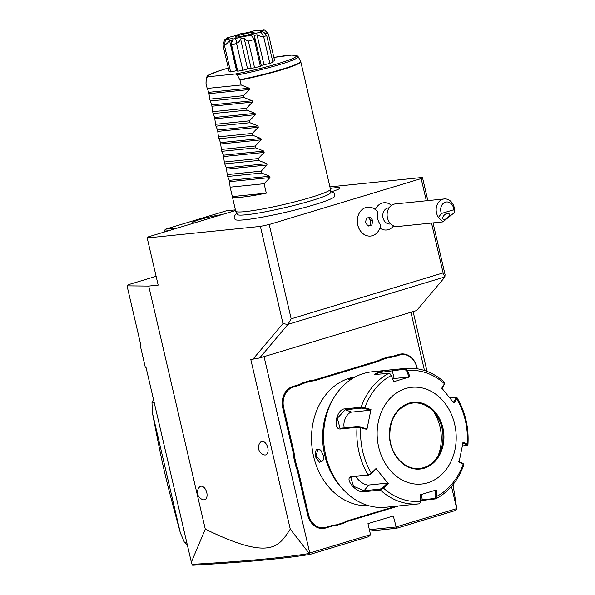 <?xml version="1.0" encoding="UTF-8"?>
<svg xmlns="http://www.w3.org/2000/svg" width="595" height="595" viewBox="0 0 595 595"><rect width="100%" height="100%" fill="white"/><g stroke="black" fill="none" stroke-linecap="round" stroke-linejoin="round"><path stroke-width="0.89" d="M451.479 486.442L456.811 508.956L455.398 510.503L396.545 528.286L369.688 531.023M426.332 200.775L421.171 178.597L422.465 177.451L427.857 200.619M433.041 222.902L445.075 274.6L444.874 277.099L443.126 272.919L431.524 223.058M422.465 177.451L329.905 186.889M427.039 371.369L413.123 311.594M444.874 277.099L416.679 310.523L259.658 357.952L252.972 359.142L282.982 323.561L287.854 324.528L291.171 318.823L269.215 224.501L421.171 178.597M291.171 318.823L443.126 272.919M379.922 228.086A13.685 11.097 84.2 0 0 392.083 227.498A14.585 14.585 0 0 0 393.593 225.907M391.503 205.349A14.585 14.585 0 0 0 389.695 204.1A13.685 11.097 84.2 0 0 375.341 209.611M282.982 323.561L260.379 226.412L269.215 224.501M235.553 210.511L148.482 236.81L147.188 237.955L158.166 285.124L148.728 286.083L205.282 529.111C272.636 562.156 279.129 545.34 290.271 529.148L309.229 553.506C280.952 557.976 248.97 560.996 192.029 564.38L192.668 565.25C249.788 561.881 281.904 558.831 309.839 554.473L368.684 536.697L370.529 534.645L367.97 523.645L393.295 515.991L396.545 528.286M147.188 237.955L260.379 226.412M252.972 359.142L250.763 359.365L290.271 529.148M267.795 447.76A7.036 4.068 73.2 0 1 264.381 454.93A7.72 7.72 0 0 1 260.528 442.174A7.036 4.068 73.2 0 1 267.795 447.76M206.777 492.608A7.036 4.068 73.2 0 1 203.364 499.778A7.72 7.72 0 0 1 199.511 487.022A7.036 4.068 73.2 0 1 206.777 492.608M236.817 213.27L234.244 216.104L234.177 217.874L235.151 219.555A51.163 4.656 -13.1 0 0 264.299 216.796A51.163 4.656 -13.1 0 0 314.599 204.665A51.163 4.656 -13.1 0 0 334.635 196.402L334.769 194.476L333.929 192.914L330.366 191.501M330.262 188.429A24.566 2.231 166.9 0 1 339.998 188.102A24.566 2.231 166.9 0 1 331.631 191.702A22.692 2.068 -13.1 0 0 331.623 191.702M330.441 189.247L330.314 192.862A47.682 4.336 166.9 0 1 329.303 194.007C327.228 195.428 321.456 197.592 312.011 200.508C297.82 204.732 282.58 208.436 266.292 211.627C255.791 213.717 243.028 215.531 238.878 215.055A47.682 4.336 166.9 0 1 237.457 214.475L235.754 211.285A48.626 4.425 -13.1 0 0 262.789 208.942A48.626 4.425 -13.1 0 0 311.371 197.272A48.626 4.425 -13.1 0 0 330.441 189.247A48.626 4.425 -13.1 0 0 330.433 189.136L300.772 61.687A48.626 4.425 166.9 0 1 281.71 69.823A48.626 4.425 166.9 0 1 240.001 80.161L237.346 74.97L235.404 73.981L207.618 76.815L206.212 78.146L206.041 83.62L207.164 88.439L208.815 92.314L249.193 88.194L249.506 89.525L243.615 95.676L209.656 99.142L211.746 104.891L252.116 100.771L252.429 102.102L246.538 108.253L212.579 111.719L214.669 117.468L255.047 113.348L255.359 114.679L249.469 120.83L215.509 124.296L215.948 126.17L217.599 130.045L257.977 125.924L258.282 127.256L252.392 133.406L218.432 136.872L218.871 138.747L220.522 142.621L260.9 138.501L261.212 139.84L255.322 145.983L221.362 149.449L221.801 151.323L223.452 155.198L263.83 151.078L264.135 152.417L258.245 158.56L224.285 162.026L224.724 163.9L226.375 167.775L266.753 163.655L267.066 164.994L261.175 171.137L227.216 174.603L227.654 176.477L229.306 180.352L269.684 176.232L269.989 177.57L264.098 183.714L230.139 187.18L232.333 196.61A48.626 4.425 -13.1 0 0 232.347 196.714A48.626 4.425 -13.1 0 0 266.292 193.144L264.098 183.714M232.347 196.714L235.709 211.18A48.626 4.425 -13.1 0 0 235.754 211.285M249.193 88.194L241.124 84.981L240.001 80.161M252.116 100.771L244.047 97.558L243.615 95.676M255.047 113.348L246.977 110.135L246.538 108.253M257.977 125.924L249.9 122.711L249.469 120.83M260.9 138.501L252.83 135.288L252.392 133.406M263.83 151.078L255.753 147.865L255.322 145.983M266.753 163.655L258.684 160.442L258.245 158.56M269.684 176.232L261.607 173.019L261.175 171.137M229.306 180.352L230.139 187.18M226.375 167.775L227.216 174.603M223.452 155.198L224.285 162.026M220.522 142.621L221.362 149.449M217.599 130.045L218.432 136.872M214.669 117.468L215.509 124.296M211.746 104.891L212.579 111.719M208.815 92.314L209.656 99.142M206.004 83.233L206.004 83.203A48.567 4.418 -13.1 0 0 206.004 83.203A48.567 4.418 -13.1 0 0 206.004 83.211L206.041 83.62M241.124 84.981L207.164 88.439M224.397 45.205L230.622 71.936A23.503 2.135 166.9 0 1 229.164 71.72L222.946 44.989A23.503 2.135 166.9 0 0 224.397 45.205L225.46 39.798C231.366 38.519 233.88 38.258 233.009 39.025A20.691 1.882 -13.1 0 0 235.561 38.586C240.343 37.135 244.508 36.236 248.07 35.871A20.691 1.882 -13.1 0 0 250.956 35.135C251.804 34.376 255.188 33.357 261.086 32.078A20.691 1.882 -13.1 0 0 262.611 31.476L260.498 31.453L264.44 29.862A20.691 1.882 -13.1 0 0 263.711 29.75C257.806 31.029 255.292 31.29 256.162 30.523A20.691 1.882 -13.1 0 0 253.611 30.962C248.829 32.405 244.657 33.313 241.101 33.67A20.691 1.882 -13.1 0 0 238.216 34.406C237.36 35.172 233.984 36.191 228.078 37.47A20.691 1.882 -13.1 0 0 226.554 38.065L228.688 38.177L224.732 39.687A20.691 1.882 -13.1 0 0 225.46 39.798M230.622 71.936A9.096 0.826 -13.1 0 0 236.55 70.641A18.378 1.673 -13.1 0 0 237.45 70.56M233.009 39.025L231.217 43.777L237.576 71.11A9.096 0.826 -13.1 0 0 237.717 71.207A23.503 2.135 166.9 0 0 242.82 70.322A9.096 0.826 -13.1 0 0 247.565 68.879A18.378 1.673 -13.1 0 0 251.083 68.12A9.096 0.826 -13.1 0 0 254.586 67.778A23.503 2.135 166.9 0 0 260.342 66.305A9.096 0.826 -13.1 0 0 261.317 65.681L254.645 36.987L254.191 39.047L250.956 35.135M261.279 65.517A18.378 1.673 -13.1 0 0 263.972 64.699A9.096 0.826 -13.1 0 0 269.877 63.427A23.503 2.135 166.9 0 0 272.919 62.237L266.701 35.514L262.611 31.476M272.711 61.352A9.096 0.826 -13.1 0 0 274.637 60.712L268.419 33.989L263.816 32.673M266.701 35.514A23.503 2.135 166.9 0 1 263.659 36.704L269.877 63.427M261.086 32.078L263.659 36.704M263.154 36.34C261.793 36.793 259.732 36.25 256.995 34.718L263.972 64.699M256.995 34.718L254.139 35.581L254.645 36.987M260.342 66.305L254.191 39.047M254.125 39.582A23.503 2.135 166.9 0 1 248.368 41.048L254.586 67.778M248.07 35.871L247.937 40.639L248.368 41.048M247.937 40.639C246.724 40.951 245.452 40.118 244.106 38.14L251.083 68.12M244.106 38.14L240.588 38.906L247.565 68.879M240.588 38.906C239.525 41.405 238.283 42.781 236.87 43.041L235.561 38.586M242.82 70.322L236.602 43.599L236.87 43.041M236.602 43.599A23.503 2.135 166.9 0 1 231.5 44.484L237.717 71.207M236.55 70.641L229.573 40.661L231.7 40.445L231.5 44.484M229.573 40.661C227.55 43.227 225.907 44.566 224.65 44.684M224.732 39.687L222.946 44.989M238.922 35.35A9.728 0.885 -13.1 0 0 235.137 37.016A9.728 0.885 -13.1 0 0 240.648 36.503A9.728 0.885 -13.1 0 0 250.242 34.198A9.728 0.885 -13.1 0 0 254.058 32.621A9.728 0.885 -13.1 0 0 248.97 32.956A9.728 0.885 -13.1 0 0 238.922 35.35M264.44 29.862L268.077 33.61M226.16 39.218L226.554 38.065M244.047 97.558L210.095 101.016M246.977 110.135L213.017 113.593M249.9 122.711L215.948 126.17M252.83 135.288L218.871 138.747M255.753 147.865L221.801 151.323M258.684 160.442L224.724 163.9M261.607 173.019L227.654 176.477M232.333 196.61L266.292 193.144M156.113 276.303L128.371 284.685L127.047 285.86L148.728 286.083M127.047 285.86L140.948 345.598L140.264 345.591L145.388 367.598L146.073 367.606L191.359 562.201L205.282 529.111M140.866 345.249L140.264 345.591M191.359 562.201L192.029 564.38M309.229 553.506L309.839 554.473M309.296 553.514L309.75 553.008L264.046 356.628M456.811 508.956L453.048 484.561M410.944 312.256L424.488 370.477M456.64 508.636L395.861 526.999L369.383 529.699M370.529 534.645L309.75 553.008M417.311 368.751L417.021 367.487A17.828 14.459 -95.8 0 0 399.066 354.404L393.972 355.936A33.387 27.08 84.2 0 1 388.714 356.859L381.269 359.105L381.841 359.678A34.034 27.608 -95.8 0 1 376.821 361.872L315.982 380.25A34.034 27.608 -95.8 0 1 310.672 381.179L303.331 383.396A34.034 27.608 -95.8 0 1 298.311 385.582L293.216 387.122A17.181 13.938 84.2 0 0 283.674 407.843L293.558 450.318A34.034 27.608 -95.8 0 1 294.54 456.886L296.667 466.011A34.034 27.608 -95.8 0 1 298.668 472.266L308.552 514.749A17.181 13.938 84.2 0 0 325.852 527.356L330.939 525.816A34.034 27.608 -95.8 0 1 336.257 524.887L343.598 522.67A34.034 27.608 -95.8 0 1 348.618 520.476L395.787 506.226M376.821 361.872L376.293 361.277A33.387 27.08 84.2 0 0 381.269 359.105M376.293 361.277L315.462 379.655A33.387 27.08 84.2 0 1 310.203 380.569L302.751 382.823L303.331 383.396M298.311 385.582L297.783 384.995A33.387 27.08 84.2 0 0 302.751 382.823M297.783 384.995L292.695 386.534A17.828 14.459 -95.8 0 0 282.789 408.036L292.673 450.512A33.387 27.08 84.2 0 1 293.647 457.02L295.797 466.264L296.667 466.011M298.668 472.266L297.783 472.46A33.387 27.08 84.2 0 0 295.797 466.264M297.783 472.46L307.667 514.935A17.828 14.459 -95.8 0 0 325.621 528.025L330.708 526.486A33.387 27.08 84.2 0 1 335.974 525.571L343.419 523.317L343.598 522.67M348.618 520.476L348.387 521.146A33.387 27.08 84.2 0 0 343.419 523.317M348.387 521.146L398.776 505.921M335.974 525.571L336.257 524.887M293.647 457.02L294.54 456.886M310.203 380.569L310.672 381.179M388.714 356.859L389.182 357.461L381.841 359.678M417.154 368.729L416.887 367.598A17.181 13.938 84.2 0 0 399.587 354.992L394.5 356.531A34.034 27.608 -95.8 0 1 389.182 357.461M355.483 376.799A64.833 52.583 84.2 0 0 349.592 378.137A64.833 52.583 84.2 0 0 312.382 450.043A64.833 52.583 84.2 0 0 368.625 505.683M351.02 379.439L348.343 379.588L351.013 377.989L354.955 377.081M349.146 379.692L352.984 378.197M333.416 398.516A64.833 52.583 84.2 0 0 342.631 488.867M323.293 455.331L323.502 459.846L319.552 462.389L314.993 456.179L316.161 449.537L320.675 449.998L323.293 455.331M375.118 374.664L378.814 372.582L404.756 369.212L405.195 368.417L407.501 370.596L409.97 376.791L393.719 381.7L391.257 375.505L389.97 373.749L388.825 373.355L374.5 374.508L378.294 371.987C383.715 370.707 388.513 369.941 392.693 369.688L405.195 368.417A68.075 55.216 -95.8 0 1 405.284 368.402L372.039 371.793A68.075 55.216 84.2 0 0 363.575 373.489A68.075 55.216 84.2 0 0 324.721 450.385A68.075 55.216 84.2 0 0 385.85 507.245L419.103 503.853A68.075 55.216 -95.8 0 1 380.413 490.057L364.14 491.715C356.323 493.657 343.159 477.465 351.861 476.595L368.134 474.936L371.362 473.137L371.488 473.546L376.025 468.555L388.215 483.571L383.552 488.153L380.413 490.057L380.331 489.075L364.066 490.734L353.616 486.301L350.76 477.651L352.664 476.692L368.937 475.033L371.488 473.546M419.125 503.846L420.36 502.693L420.524 501.288L420.055 494.891L436.313 489.982L436.775 496.379L435.555 498.9L420.62 500.603M456.253 397.319L456.96 397.549L456.663 398.747L454.007 403.127L441.81 388.104L444.472 383.73A65.673 53.267 -95.8 0 0 407.501 370.596L406.653 370.953L409.048 376.992L394.121 378.509A9.728 0.885 166.9 0 0 392.707 378.695M404.756 369.212L406.653 370.953M441.817 388.632L444.413 384.37L444.621 382.347C432.81 371.823 419.698 367.182 405.284 368.402M444.413 384.37L444.777 382.92M449.82 397.795L456.536 397.319M463.252 465.037L463.178 464.1L459.05 462.181L463.111 442.249L467.239 444.175A65.673 53.267 -95.8 0 0 456.663 398.747L455.815 398.412L453.219 402.674M455.45 397.222L455.815 398.412M462.583 442.933L466.606 444.807L467.239 444.175L467.343 444.971M456.96 397.549C465.342 411.866 469.001 427.589 467.953 444.703L467.112 445.387M466.688 445.506L466.606 444.807L466.688 445.506L462.441 445.938M462.895 464.137L462.813 463.446L463.178 464.1A65.673 53.267 -95.8 0 1 436.775 496.379L435.845 496.416L434.826 498.454L435.942 498.781C448.92 491.79 458.224 480.455 463.862 464.777L463.356 463.817M434.826 498.454L420.576 500.016M393.719 381.7L391.257 375.505A65.673 53.267 -95.8 0 0 364.854 407.783L370.983 409.501L366.922 429.434L360.793 427.708L357.045 427.284L340.779 428.95C332.188 430.222 336.517 408.735 344.862 408.884L361.135 407.218L364.854 407.783L364.49 408.512L370.454 410.193L351.757 412.097A9.728 5.31 109.6 0 0 345.45 418.173A9.728 5.31 109.6 0 0 344.393 428.11M406.697 505.118L419.051 503.853M376.025 468.555L371.362 473.137A65.673 53.267 -95.8 0 1 360.793 427.708L360.689 427.151L357.699 426.749L340.028 428.244L337.335 418.248L345.226 409.777L361.492 408.118L364.49 408.512M391.458 375.542L389.97 373.749M409.97 376.791L409.048 376.992M427.649 482.835A48.626 39.441 84.2 0 0 454.662 424.198A48.626 39.441 84.2 0 0 405.701 388.505A48.626 39.441 84.2 0 0 378.688 447.15A48.626 39.441 84.2 0 0 427.649 482.835M462.813 463.446L458.79 461.571M435.391 490.183L435.845 496.416M420.36 502.693L420.196 494.772M388.215 483.571L387.427 483.125L382.89 487.588L383.552 488.153A65.673 53.267 -95.8 0 0 420.524 501.288L420.65 501.005M382.89 487.588L380.331 489.075M387.427 483.125L368.729 485.029A9.728 4.425 39.3 0 1 355.87 476.364M366.922 429.434L366.661 428.824L360.689 427.151M370.983 409.501L370.454 410.193M419.631 468.444A32.904 26.686 84.2 0 0 423.722 467.625A32.904 26.686 84.2 0 0 442.502 430.46A32.904 26.686 84.2 0 0 412.96 402.979L408.914 403.789C395.497 409.167 389.152 420.724 389.874 438.455C391.324 456.045 405.678 470.348 419.631 468.444A32.904 26.686 84.2 0 0 423.677 467.625A32.904 26.686 84.2 0 0 439.504 453.167A32.904 26.686 84.2 0 0 441.959 427.946A32.904 26.686 84.2 0 0 435.503 413.927A32.904 26.686 84.2 0 0 412.937 402.979M438.158 455.696A41.657 33.781 84.2 0 0 439.973 426.786A41.657 33.781 84.2 0 0 433.673 411.718M323.554 459.548L321.828 461.713L315.878 455.986L318.08 449.299L320.876 450.214M259.658 357.952L287.854 324.528M288.292 324.253L444.762 276.987M153.488 399.461A103.731 84.133 84.2 0 0 151.985 402.711L152.446 413.004L180.307 532.704L184.539 542.618L186.748 542.395M154.187 402.48L151.985 402.711M187.254 544.589A103.731 84.133 -95.8 0 1 184.539 542.618M180.307 532.704C164.689 474.996 163 467.73 152.446 413.004M235.412 209.886L226.338 210.809L165.559 229.172L177.979 227.9M194.639 222.872A17.828 1.621 166.9 0 1 192.839 222.716A17.828 1.621 166.9 0 1 199.727 219.607A17.828 1.621 166.9 0 1 222.106 214.572M164.83 231.871L164.659 231.12L168.668 230.711M164.659 231.12L164.637 230.198L165.559 229.172M389.108 207.834L388.535 207.893A8.107 6.575 -95.8 0 0 383.031 217.867A8.107 6.575 84.2 0 0 390.179 224.017L390.751 223.958M377.751 219.012A12.004 9.736 84.2 0 0 380.748 224.91A14.525 11.781 84.2 0 1 370.618 236.059A14.525 11.781 84.2 0 1 370.581 236.066L370.618 236.059A14.525 11.781 84.2 0 1 357.424 222.805A14.525 11.781 84.2 0 1 367.673 207.164A14.525 11.781 84.2 0 1 377.788 212.199A12.004 9.736 84.2 0 0 377.751 219.012M367.673 207.164L367.636 207.172A14.525 11.781 84.2 0 0 367.636 207.172A14.525 11.781 84.2 0 0 357.387 222.813A14.525 11.781 84.2 0 0 370.581 236.066M441.43 213.493L438.47 217.376A11.342 9.2 -95.8 0 1 436.522 212.913A11.342 9.2 -95.8 0 1 444.234 198.953L395.184 203.951A11.342 9.2 -95.8 0 0 387.471 217.919A11.342 9.2 84.2 0 0 397.482 226.531L442.844 221.905L454.491 212.534L453.836 209.745A8.107 6.575 84.2 0 0 445.439 202.188A8.107 6.575 84.2 0 0 441.43 213.493L453.836 209.745M444.234 198.953A11.342 9.2 -95.8 0 1 454.245 207.558A11.342 9.2 -95.8 0 1 454.491 212.534M438.47 217.376L442.844 221.905M444.978 219.287A4.053 2.06 138.4 0 0 448.481 216.662A4.053 2.06 138.4 0 0 449.032 213.65A4.053 2.06 138.4 0 0 447.024 213.389A4.053 2.06 138.4 0 0 443.52 216.015A4.053 2.06 138.4 0 0 442.97 219.027A4.053 2.06 138.4 0 0 444.978 219.287M368.231 226.093L371.89 224.992L372.797 220.507L370.06 217.13L366.401 218.231L365.486 222.716L368.231 226.093M367.985 225.795L370.001 225.185L370.916 220.7L368.417 217.629M371.89 224.992L370.001 225.185M372.797 220.507L370.916 220.7M239.852 79.76A48.567 4.418 -13.1 0 0 300.587 61.196L300.772 61.687M206.212 78.146A47.213 4.291 166.9 0 1 206.182 77.975L206.004 83.203M273.879 57.432L291.349 55.119L296.935 55.543L298.117 56.584A47.213 4.291 166.9 0 1 237.346 74.97M207.618 76.815A45.644 4.15 166.9 0 1 228.309 68.046L219.347 70.805L208.882 74.97L207.417 75.915L206.182 77.975M273.879 57.44A45.644 4.15 166.9 0 1 291.974 58.823A45.644 4.15 166.9 0 1 235.404 73.981M209.128 93.646L249.506 89.525M212.051 106.222L252.429 102.102M214.981 118.799L255.359 114.679M217.904 131.376L258.282 127.256M220.834 143.953L261.212 139.84M223.757 156.53L264.135 152.417M226.688 169.106L267.066 164.994M229.611 181.683L269.989 177.57M330.939 525.816L330.708 526.486M325.852 527.356L325.621 528.025M308.552 514.749L307.667 514.935M293.558 450.318L292.673 450.512M283.674 407.843L282.789 408.036M293.216 387.122L292.695 386.534M315.982 380.25L315.462 379.655M394.5 356.531L393.972 355.936M399.587 354.992L399.066 354.404M351.013 377.989L351.533 378.584M392.693 369.688L392.254 370.484L394.121 378.509M423.06 500.172L422.331 499.726L421.134 494.571M368.937 475.033L368.134 474.936A68.075 55.216 -95.8 0 1 357.045 427.284L357.699 426.749M361.492 408.118L361.135 407.218A68.075 55.216 -95.8 0 1 388.825 373.355M351.861 476.595L352.664 476.692M340.779 428.95L341.426 428.407M344.862 408.884L345.226 409.777L351.757 412.097M378.294 371.987L378.814 372.582M364.14 491.715L364.066 490.734L368.729 485.029M409.1 403.127A33.551 27.214 84.2 0 0 390.461 443.587A33.551 27.214 84.2 0 0 424.25 468.213A33.551 27.214 84.2 0 0 442.888 427.753A33.551 27.214 84.2 0 0 409.1 403.127M412.96 402.979A32.904 26.686 84.2 0 0 408.869 403.797M314.993 456.179L315.878 455.986M298.117 56.584L300.587 61.196"/></g></svg>
